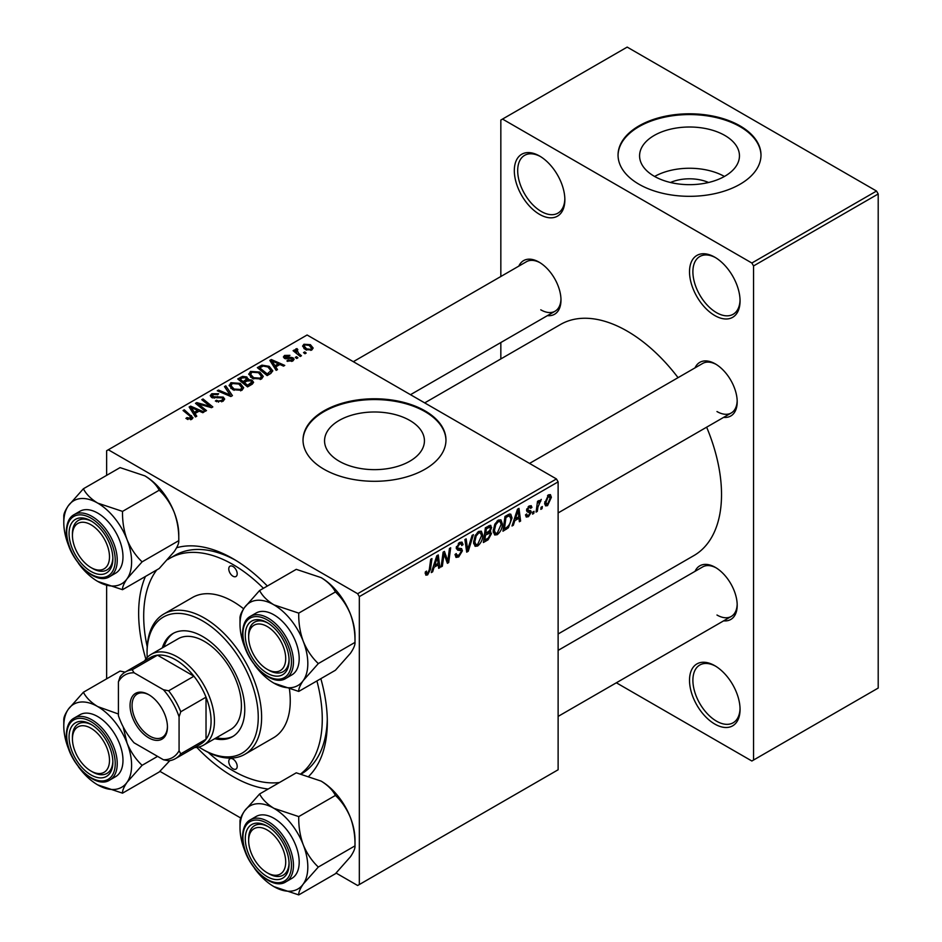 <?xml version="1.0" encoding="UTF-8"?>
<svg xmlns="http://www.w3.org/2000/svg" width="942" height="942" viewBox="0 0 942 942"><rect width="100%" height="100%" fill="white"/><g stroke="black" fill="none" stroke-linecap="round" stroke-linejoin="round"><path stroke-width="1.41" d="M714.79 724.057A35.737 20.63 60 0 1 689.52 680.289A35.737 20.63 60 0 1 714.79 665.688L714.79 665.688A35.737 20.63 60 0 1 740.059 709.467A35.737 20.63 60 0 1 714.79 724.057M715.649 666.206A33.359 19.252 -120 0 0 699.8 665.017A33.359 19.252 -120 0 0 694.69 691.746A33.359 19.252 -120 0 0 716.473 721.136A33.359 19.252 -120 0 0 733.147 722.785A33.359 19.252 -120 0 0 740.047 708.466M539.589 214.387A35.737 20.63 60 0 1 514.32 170.62A35.737 20.63 60 0 1 539.589 156.031L539.589 156.031A35.737 20.63 60 0 1 564.859 199.798A35.737 20.63 60 0 1 539.589 214.387M540.449 156.549A33.359 19.252 -120 0 0 524.6 155.359A33.359 19.252 -120 0 0 519.478 182.077A33.359 19.252 -120 0 0 541.273 211.479A33.359 19.252 -120 0 0 557.947 213.127A33.359 19.252 -120 0 0 564.847 198.809M714.79 315.546A35.737 20.63 60 0 1 689.52 271.779A35.737 20.63 60 0 1 714.79 257.19L714.79 257.19A35.737 20.63 60 0 1 740.059 300.957A35.737 20.63 60 0 1 714.79 315.546M715.649 257.696A33.359 19.252 -120 0 0 699.8 256.507A33.359 19.252 -120 0 0 694.69 283.236A33.359 19.252 -120 0 0 716.473 312.626A33.359 19.252 -120 0 0 733.147 314.275A33.359 19.252 -120 0 0 740.047 299.956M670.48 182.489A31.639 18.263 180 0 1 708.561 182.489M724.834 135.448A49.938 28.825 0 0 0 670.41 129.207A49.938 28.825 0 0 0 639.583 155.842A49.938 28.825 0 0 0 654.207 176.225A49.938 28.825 0 0 0 708.631 182.477A49.938 28.825 0 0 0 739.458 155.842A49.938 28.825 0 0 0 724.834 135.448M724.422 176.46A49.938 28.825 0 0 0 654.619 176.46M740.059 125.887A71.474 41.26 0 0 0 662.167 116.938A71.474 41.26 0 0 0 618.046 155.065A71.474 41.26 0 0 0 638.982 184.243A71.474 41.26 0 0 0 716.874 193.181A71.474 41.26 0 0 0 760.995 155.065A71.474 41.26 0 0 0 740.059 125.887M760.995 155.454A71.474 41.26 0 0 0 740.059 126.664A71.474 41.26 0 0 0 662.485 117.644A71.474 41.26 0 0 0 618.046 155.454M409.805 420.438A49.938 28.825 0 0 0 355.381 414.186A49.938 28.825 0 0 0 324.554 440.821A49.938 28.825 0 0 0 339.179 461.203A49.938 28.825 0 0 0 393.603 467.456A49.938 28.825 0 0 0 424.43 440.821A49.938 28.825 0 0 0 409.805 420.438M425.03 410.865A71.474 41.26 0 0 0 347.139 401.916A71.474 41.26 0 0 0 303.018 440.044A71.474 41.26 0 0 0 323.954 469.222A71.474 41.26 0 0 0 401.845 478.159A71.474 41.26 0 0 0 445.966 440.044A71.474 41.26 0 0 0 425.03 410.865M445.966 440.432A71.474 41.26 0 0 0 425.03 411.642A71.474 41.26 0 0 0 347.457 402.623A71.474 41.26 0 0 0 303.018 440.432M695.043 367.851A30.968 17.886 60 0 1 715.296 363.883L715.296 363.883A30.968 17.886 60 0 1 737.197 401.822A30.968 17.886 60 0 1 723.633 417.377M716.156 364.401A28.59 16.509 -120 0 0 702.685 363.435L529.534 463.417M518.83 266.115A30.968 17.886 60 0 1 539.083 262.147L539.083 262.147A30.968 17.886 60 0 1 560.985 300.086A30.968 17.886 60 0 1 547.42 315.641M539.943 262.665A28.59 16.509 -120 0 0 526.472 261.699L353.321 361.681M695.043 571.323A30.968 17.886 60 0 1 715.296 567.355L715.296 567.355A30.968 17.886 60 0 1 737.197 605.294A30.968 17.886 60 0 1 723.633 620.849M716.156 567.873A28.59 16.509 -120 0 0 702.685 566.919L558.123 650.38M268.187 789.031A133.423 77.032 60 0 1 232.98 776.573A133.423 77.032 60 0 1 196.843 747.395M145.845 659.059A133.423 77.032 60 0 1 145.457 576.445M176.637 547.738A133.423 77.032 60 0 1 232.98 558.7L232.98 558.7A133.423 77.032 60 0 1 267.351 586.03M235.547 560.219A126.275 72.899 -120 0 0 174.906 555.368L169.843 558.288A126.275 72.899 -120 0 0 167.7 559.607M558.123 633.978L693.901 555.58A133.423 77.032 -120 0 0 706.641 427.185M678.052 377.66A133.423 77.032 -120 0 0 627.184 331.113A133.423 77.032 -120 0 0 560.478 324.495L424.701 402.893M556.439 478.948L558.123 481.868L359.326 596.627L357.642 593.719L556.439 478.948L307.104 334.999L106.634 450.735L106.634 475.357M106.634 585.5L106.634 678.829M359.326 596.627L359.326 884.538L357.642 885.504L336.082 873.057M240.716 817.997L159.869 771.321M514.791 520.679L513.343 525.224L512.012 525.989L517.488 509.21L518.983 508.35L520.608 521.032L519.372 521.738L518.971 518.253L514.791 520.679L513.908 520.172M490.028 525.295L491.653 527.438L490.028 531.7L491.5 533.596L488.109 539.79L483.387 542.521L485.377 527.755L490.9 525.424M489.157 531.194L490.817 531.841M427.597 574.903L425.843 575.173L425.289 571.994L426.526 571.099L426.408 572.347L427.68 573.266L429.281 569.78L430.706 559.312L431.942 558.606L430.482 569.427L427.597 574.903L425.183 573.513M425.513 571.829L427.68 573.266M443.611 557.169L442.351 566.213L441.115 566.919L443.129 552.142L444.424 551.4L447.791 561.008L449.44 548.503L450.676 547.785L448.686 562.551L447.391 563.304L443.988 553.719L443.611 557.169L442.528 556.545M455.045 554.508L458.778 555.309L461.18 551.647L460.862 550.634L457.659 550.163L456.269 547.985L459.578 542.474L462.016 542.109L463.017 544.429L461.792 545.583L461.191 543.852L459.531 544.087L457.494 547.196L457.953 548.15L461.58 548.597L462.404 550.811L458.695 556.946L456.022 557.428L455.045 554.449L456.269 553.566L456.835 555.639L455.057 554.614M460.862 550.634L456.269 547.973M456.446 546.584L457.953 548.15M473.426 534.656L468.268 551.247L466.702 552.153L464.901 539.578L466.137 538.859L467.679 549.633L472.107 535.421L473.426 534.656M482.763 535.138C482.787 539.46 481.079 543.075 477.629 546.019L475.098 546.313L473.579 542.462L475.192 535.503L478.701 531.429L481.327 531.17L482.763 535.138L481.421 534.361M558.123 481.868L558.123 769.767L359.326 884.538M551.376 497.317L547.561 505.642L545.583 505.866L544.641 503.381L548.515 494.833L550.422 494.621L551.376 497.317L549.904 496.469M434.074 567.272L432.637 571.818L431.306 572.583L436.782 555.804L438.277 554.944L439.89 567.626L438.666 568.344L438.265 564.847L434.074 567.272L433.202 566.766M502.369 523.823C502.392 528.132 500.685 531.759 497.235 534.703L494.703 534.997L493.184 531.147L494.797 524.188L498.294 520.114L500.932 519.854L502.369 523.823L501.026 523.045M508.374 527.767L502.981 531.206L504.983 516.44L509.422 514.049L510.776 514.191L512.024 517.947L508.374 527.767L507.196 527.096M528.427 516.687L526.26 517.04L525.495 514.838L526.719 513.955L527.249 515.592L528.486 515.415L530.087 512.966L527.179 511.777L526.566 510.328L529.145 506.019L531.229 505.689L531.936 507.42L530.699 508.303L529.086 507.291L527.791 509.398L527.92 510.128L530.699 510.705L531.312 512.154L528.427 516.687L525.495 515.003M529.84 512.26L526.602 510.811M528.756 506.266L530.24 507.126L528.156 506.761M526.672 509.41L528.921 510.423M534.055 511.318L533.773 513.425L532.548 514.132L532.795 512.048L534.055 511.318M542.321 506.549L542.039 508.656L540.814 509.363L541.073 507.267L542.321 506.549M537.941 507.067L537.317 511.376L536.069 512.095L537.517 501.356L538.765 500.638L538.447 502.875L541.273 499.378L537.941 507.067L536.834 506.431M296.965 349.871L298.661 353.427L301.464 355.758L300.227 356.476L293.092 350.695L294.34 349.977L295.8 351.178L295.859 348.917L297.001 348.622L297.86 349.67L296.53 350.624L296.53 353.474M295.341 349.812L295.859 348.917L295.859 352.932M297.919 357.807L296.695 358.513L295.258 357.395L296.518 356.677L297.919 357.807M270.625 373.562L267.139 375.587L257.331 367.627L261.935 365.143L269.2 366.344L272.803 370.865L270.625 373.562M248.782 374.445L250.501 371.395L259.827 372.066L263.277 376.423L261.535 378.99L252.385 378.39L248.735 373.915M229.177 385.761L230.896 382.711L240.222 383.382L243.672 387.751L241.929 390.306L232.78 389.705L229.13 385.243M223.007 401.233L215.365 401.045L216.436 400.256L218.497 401.068L221.711 400.397L222.889 398.937L222.124 397.877L211.609 397.465L210.219 395.664L211.773 393.744L218.638 393.732L217.79 394.663L213.116 394.568L212.762 396.712L223.242 397.1L224.691 399.067L223.007 401.233M212.068 397.701L212.068 395.805L212.762 397.948M190.602 419.72L189.99 416.14L183.054 410.512L184.302 409.794L192.992 417.742L191.897 419.19L185.915 418.401L186.999 417.6L190.602 418.354L191.179 417.577L191.179 419.543M357.642 593.719L108.318 449.77M196.784 416.199L195.453 416.965L189.142 406.991L190.637 406.132L204.049 412.007L202.813 412.714L199.198 411.089L195.018 413.503L196.784 416.199M206.498 410.582L205.262 411.301L195.489 403.329L196.772 402.587L210.16 406.414L201.788 399.691L203.036 398.972L212.833 406.932L211.538 407.674L198.15 403.871L206.498 410.582M232.415 395.628L230.849 396.523L217.261 390.765L218.497 390.047L230.154 394.992L224.455 386.609L225.774 385.843L232.415 395.628M252.256 384.171L247.534 386.903L237.737 378.943L242.577 376.364L246.875 376.977L248.123 379.567L251.985 380.097L253.598 382.346L252.256 384.171M248.358 378.802L248.123 380.497M277.49 369.605L276.159 370.371L269.848 360.397L271.343 359.538L284.755 365.414L283.518 366.12L279.915 364.495L275.723 366.909L277.49 369.605M286.898 360.998L287.805 360.103L291.714 360.327L292.008 358.643L284.425 358.337L283.389 356.947L284.555 355.44L289.948 355.334L288.876 356.135L285.579 356.1L285.461 357.513L290.96 357.336L293.139 357.878L294.128 359.267L292.726 360.986L286.898 360.998M292.526 361.092L292.008 358.643M285.579 356.1L285.461 358.749M306.185 353.038L304.961 353.745L303.536 352.626L304.784 351.896L306.185 353.038M311.861 349.941L305.526 349.647L302.582 346.114L303.936 344.254L310.389 344.666L313.156 348.034L311.861 349.941M876.519 191.049L878.203 193.97L753.541 265.938L751.857 263.018L876.519 191.049L627.184 47.1L500.838 120.046L500.838 276.501M500.838 342.523L500.838 358.937M753.541 265.938L753.541 760.041L751.857 761.006L616.351 682.785M559.171 649.768L558.123 649.156M753.541 760.041L878.203 688.06L878.203 193.97M751.857 263.018L502.522 119.069M716.98 411.548A28.59 16.509 -120 0 0 731.275 412.961A28.59 16.509 -120 0 0 737.174 400.821M540.767 309.812A28.59 16.509 -120 0 0 555.062 311.225A28.59 16.509 -120 0 0 560.961 299.073M716.98 615.02A28.59 16.509 -120 0 0 731.275 616.433A28.59 16.509 -120 0 0 737.174 604.293M320.833 678.664A133.423 77.032 60 0 1 327.321 722.102A133.423 77.032 60 0 1 309.07 775.972M301.452 773.912A126.275 72.899 -120 0 0 327.286 719.123M190.637 409.358L190.637 406.132M195.018 416.27L195.018 413.503M192.439 409.358L194.311 412.325L197.655 410.394L191.002 407.403L192.439 409.358L192.439 412.207M194.311 415.163L194.311 412.325M191.002 409.947L191.002 407.403M197.655 411.984L197.655 410.394M186.999 419.143L186.999 417.6M187.905 419.555L187.905 418.26M184.302 411.513L184.302 409.794M191.485 419.414L191.485 415.622M196.772 404.389L196.772 402.587M210.16 407.309L210.16 406.414M203.036 400.715L203.036 398.972M198.15 405.507L198.15 403.871M216.436 401.586L216.436 400.256M216.813 401.739L216.813 400.48M218.497 402.187L218.497 401.068M221.711 401.845L221.711 400.397M211.773 397.548L211.773 393.744M214.27 398.183L214.27 397.053M223.242 401.092L223.242 397.1M218.497 391.283L218.497 390.047M230.154 396.229L230.154 394.992M225.774 388.587L225.774 385.843M230.896 388.398L230.896 382.711M240.222 384.96L240.222 383.382M231.049 385.725L234.063 389.034L240.646 389.458L241.823 387.657L238.868 384.018L232.238 383.524L231.049 385.725L231.049 388.516L231.049 385.725M234.063 390.329L234.063 389.034M240.646 390.859L240.646 389.458M242.577 377.742L242.577 376.364M246.875 381.086L246.875 376.977M251.985 384.336L251.985 380.097M240.116 379.155L243.177 381.64L246.674 379.049L246.674 381.204L245.697 377.707L242.224 377.942L240.116 379.155L240.116 380.874M243.177 383.359L243.177 381.64M244.319 382.57L247.628 385.254L251.726 382.111L250.725 380.78L246.922 381.063L244.319 382.57L244.319 384.289M247.628 386.844L247.628 385.254M251.067 384.854L251.067 383.194M250.501 377.071L250.501 371.395M259.827 373.644L259.827 372.066M250.654 374.41L253.669 377.707L260.239 378.142L261.429 376.329L258.473 372.702L251.844 372.208L250.654 374.41L250.654 377.2L250.654 374.41M253.669 379.014L253.669 377.707M260.239 379.544L260.239 378.142M271.343 362.764L271.343 359.538M275.723 369.676L275.723 366.909M273.145 362.764L275.017 365.732L278.361 363.8L271.72 360.81L273.145 362.764L273.145 365.614M275.017 368.558L275.017 365.732M271.72 363.353L271.72 360.81M278.361 365.39L278.361 363.8M261.935 366.568L261.935 365.143M269.2 367.886L269.2 366.344M259.721 367.839L267.234 373.939L270.955 370.618L267.905 367.003L263.254 366.026L259.721 367.839L259.721 369.558M267.234 375.528L267.234 373.939M268.8 374.622L268.8 373.032M287.805 361.434L287.805 360.103M291.714 361.457L291.714 360.327M284.555 358.407L284.555 355.44M286.286 358.878L286.286 357.854M290.96 358.36L290.96 357.336M293.139 360.727L293.139 357.878M296.518 358.384L296.518 356.677M304.784 353.603L304.784 351.896M294.34 351.696L294.34 349.977M295.8 352.885L295.8 351.178M297.001 349.847L297.001 348.622M303.936 348.528L303.936 344.254M310.389 346.279L310.389 344.666M304.961 344.902L304.195 346.055L306.621 348.87L310.801 349.317L311.496 348.21L309.153 345.373L304.961 344.902M306.621 350.165L306.621 348.87M310.801 350.389L310.801 349.317M544.664 503.97L547.561 505.642M548.02 495.162L549.504 496.022L548.468 496.104L545.865 502.522L547.573 504.406L550.152 498.024L547.538 495.563M544.735 501.862L545.865 502.522M544.641 503.417L547.573 504.406M473.673 543.734L477.629 546.019M476.157 535.998L474.803 541.827L475.851 544.523L477.712 544.37L481.539 535.704L480.502 532.889L478.654 533.042L476.157 535.998L475.227 535.456M473.638 541.144L474.803 541.827M477.453 532.348L478.654 533.042M466.42 550.175L468.268 551.247M466.219 548.797L467.679 549.633M455.057 554.838L458.695 556.946M456.269 547.997L460.614 550.493M459.602 542.451L463.017 544.429M459.343 542.616L463.017 544.735M458.33 543.393L459.531 544.087M456.328 547.208L457.765 548.032M456.317 547.29L462.404 550.811M441.292 565.6L442.351 566.213M446.155 560.054L447.791 561.008M446.661 561.385L448.686 562.551M442.987 553.142L443.988 553.719M429.422 568.803L430.482 569.427M431.73 571.299L432.637 571.818M438.489 566.813L439.89 567.626M436.888 564.058L438.265 564.847M436.382 560.313L434.757 565.294L438.089 563.363L437.359 556.957L436.382 560.313L435.487 559.795M433.85 564.776L434.757 565.294M436.558 556.498L437.359 556.957M486.731 539.001L488.109 539.79M488.792 525.789L491.653 527.438M488.403 531.806L491.5 533.596M486.378 528.756L485.766 533.36L489.746 530.499L490.429 528.203L489.993 527.096L486.378 528.756L485.318 528.144M484.694 532.748L485.766 533.36M487.108 526.755L488.486 527.544M485.53 535.091L484.859 540.072L488.356 537.976L490.276 534.267L489.864 533.113L485.53 535.091L484.471 534.479M483.799 539.46L484.859 540.072M486.743 532.795L488.121 533.596M493.267 532.418L497.235 534.703M495.763 524.682L494.409 530.511L495.457 533.207L497.317 533.054L501.144 524.388L500.108 521.574L498.259 521.727L495.763 524.682L494.821 524.141M493.231 529.828L494.409 530.511M497.058 521.032L498.259 521.727M512.436 524.694L513.343 525.224M519.195 520.22L520.608 521.032M517.594 517.464L518.971 518.253M517.087 513.708L515.462 518.689L518.807 516.758L518.065 510.364L517.087 513.708L516.192 513.19M514.567 518.171L515.462 518.689M517.264 509.905L518.065 510.364M505.1 528.391L506.478 529.192M510.682 517.17L512.024 517.947M505.984 517.441L504.453 528.756L506.031 527.85C509.281 525.624 510.87 522.527 510.8 518.559L509.316 515.757L505.984 517.441L504.924 516.828M503.393 528.144L504.453 528.756M507.738 514.838L509.952 515.875L507.95 514.721M529.333 505.913L531.936 507.42M526.825 508.845L527.791 509.398M526.66 509.469L531.312 512.154M532.701 512.813L533.773 513.425M540.979 508.044L542.039 508.656M536.257 510.764L537.317 511.376M537.399 502.263L538.447 502.875M539.53 500.485L540.779 501.203M539.354 500.779L540.166 501.25M232.98 566.483A5.958 3.438 -120 0 0 230.001 566.189A5.958 3.438 -120 0 0 229.094 570.958A5.958 3.438 -120 0 0 232.98 576.21A5.958 3.438 -120 0 0 235.959 576.504A5.958 3.438 -120 0 0 236.878 571.735A5.958 3.438 -120 0 0 232.98 566.483M232.98 759.064A5.958 3.438 -120 0 0 230.001 758.769A5.958 3.438 -120 0 0 229.094 763.538A5.958 3.438 -120 0 0 232.98 768.79A5.958 3.438 -120 0 0 235.959 769.084A5.958 3.438 -120 0 0 236.878 764.315A5.958 3.438 -120 0 0 232.98 759.064M214.717 738.705A59.558 34.383 -120 0 0 232.439 736.726A59.558 34.383 -120 0 0 241.564 689.002A59.558 34.383 -120 0 0 202.66 636.509A59.558 34.383 -120 0 0 172.881 633.566A59.558 34.383 -120 0 0 162.307 647.919M173.728 633.095A59.558 34.383 -120 0 0 163.99 646.942M198.88 747.006A78.622 45.393 -120 0 0 202.66 749.337A78.622 45.393 -120 0 0 258.249 717.239A78.622 45.393 -120 0 0 202.66 620.955A78.622 45.393 -120 0 0 147.07 653.042A78.622 45.393 -120 0 0 147.199 657.481M204.343 750.315L202.66 749.337L204.343 750.315A81 46.77 60 0 0 244.849 754.318L273.486 737.786A81 46.77 -120 0 0 289.465 689.308M147.07 653.042L147.07 651.099A81 46.77 60 0 1 163.837 614.019A81 46.77 60 0 1 204.343 618.034A81 46.77 60 0 1 257.26 689.414A81 46.77 60 0 1 244.849 754.318M243.648 608.815A81 46.77 -120 0 0 232.98 601.502A81 46.77 -120 0 0 192.486 597.487L163.837 614.019M208.229 752.399A126.275 72.899 -120 0 0 232.98 770.733A126.275 72.899 -120 0 0 279.503 782.496M300.887 773.782A126.275 72.899 -120 0 0 316.912 680.936M263.43 588.303A126.275 72.899 -120 0 0 232.98 564.541A126.275 72.899 -120 0 0 169.843 558.288M144.562 660.919A52.411 30.262 60 0 1 151.179 654.337L178.132 638.782A52.411 30.262 60 0 1 204.343 641.372A52.411 30.262 60 0 1 238.585 687.566A52.411 30.262 60 0 1 230.555 729.567L203.59 745.122A52.411 30.262 60 0 1 194.594 747.571M156.772 569.91A126.275 72.899 -120 0 0 147.199 646.695M216.401 737.727A59.558 34.383 -120 0 0 233.275 736.22M268.87 873.74L267.175 872.763A26.211 15.131 -120 0 0 285.709 862.06A26.211 15.131 -120 0 0 267.175 829.973A26.211 15.131 -120 0 0 248.653 840.664A26.211 15.131 -120 0 0 267.175 872.763L268.87 873.74A28.59 16.509 60 0 0 283.165 875.153A28.59 16.509 -120 0 0 289.064 863.013A28.59 16.509 60 0 1 283.165 875.153L283.165 875.153A28.59 16.509 -120 0 1 267.999 873.222M248.653 838.721A28.59 16.509 60 0 1 254.575 825.639A28.59 16.509 60 0 1 268.034 826.593A28.59 16.509 -120 0 0 254.575 825.639A28.59 16.509 -120 0 0 248.653 838.721L248.653 840.664M303.277 641.372A47.948 27.683 60 0 1 307.822 663.58A47.948 27.683 60 0 1 303.277 680.524L318.314 663.58C311.99 657.61 306.974 650.216 303.277 641.372C300.039 632.4 298.532 622.98 298.744 613.124L273.922 604.846C267.21 600.725 262.429 595.956 259.592 590.516L244.555 607.472C241.317 612.241 239.798 615.88 240.01 618.364L240.01 624.428A47.948 27.683 60 0 1 244.555 607.472A47.948 27.683 60 0 1 273.922 604.846A47.948 27.683 -120 0 1 303.277 641.372M289.076 660.53A30.968 17.886 60 0 1 267.175 673.177A30.968 17.886 60 0 1 245.285 635.249A30.968 17.886 60 0 1 267.175 622.603A30.968 17.886 60 0 1 289.076 660.53M267.999 669.738A28.59 16.509 -120 0 0 283.165 671.681A28.59 16.509 -120 0 0 289.064 659.53A28.59 16.509 60 0 1 283.165 671.681A28.59 16.509 60 0 1 268.87 670.257L267.175 669.291A26.211 15.131 -120 0 0 285.709 658.588A26.211 15.131 -120 0 0 267.175 626.489A26.211 15.131 -120 0 0 248.653 637.192A26.211 15.131 -120 0 0 267.175 669.291L268.87 670.257M299.191 658.588A35.737 20.63 -120 0 0 283.589 622.627A35.737 20.63 -120 0 0 256.047 613.054L250.325 616.362A35.737 20.63 60 0 1 277.866 625.935A35.737 20.63 60 0 1 293.457 661.896A35.737 20.63 60 0 1 286.062 678.252L291.785 674.943A35.737 20.63 -120 0 0 299.191 658.588M259.592 590.516L296.271 569.345L321.092 577.611C327.804 581.732 332.585 586.513 335.423 591.941C341.746 597.911 346.75 605.306 350.448 614.149C353.686 623.121 355.205 632.541 354.993 642.397L318.314 663.58M335.423 591.941L298.744 613.124M321.092 577.611A47.948 27.683 60 0 1 350.448 614.149A47.948 27.683 60 0 1 354.993 636.345L354.993 642.397C355.228 644.846 353.709 648.473 350.448 653.301L335.423 670.245L298.744 691.428C298.508 688.979 300.027 685.352 303.277 680.524A47.948 27.683 60 0 1 273.922 683.15L298.744 691.428M246.05 650.204A47.948 27.683 60 0 1 244.555 646.624A47.948 27.683 60 0 1 240.01 624.428M273.922 683.15A47.948 27.683 60 0 1 254.611 665.04M268.034 623.121A28.59 16.509 -120 0 0 254.575 622.156A28.59 16.509 -120 0 0 248.653 635.249A28.59 16.509 60 0 1 254.575 622.156A28.59 16.509 60 0 1 268.034 623.121M259.592 793.988L296.271 772.817L321.092 781.095C327.804 785.216 332.585 789.985 335.423 795.425C341.746 801.383 346.75 808.778 350.448 817.621A47.948 27.683 60 0 1 354.993 839.817L354.993 845.869C355.228 848.318 353.709 851.945 350.448 856.773L335.423 873.729L298.744 894.9C298.508 892.463 300.027 888.824 303.277 884.008L318.314 867.052C311.99 861.094 306.974 853.688 303.277 844.856C300.039 835.872 298.532 826.452 298.744 816.596L273.922 808.318C267.21 804.197 262.429 799.428 259.592 793.988L244.555 810.944C241.317 815.725 239.798 819.352 240.01 821.848L240.01 827.9A47.948 27.683 60 0 1 244.555 810.944A47.948 27.683 60 0 1 273.922 808.318A47.948 27.683 60 0 1 303.277 844.856A47.948 27.683 60 0 1 303.277 884.008A47.948 27.683 60 0 1 273.922 886.622L298.744 894.9M246.05 853.676A47.948 27.683 -120 0 1 244.555 850.096A47.948 27.683 60 0 1 240.01 827.9M245.285 838.721A30.968 17.886 60 0 1 267.175 826.075A30.968 17.886 60 0 1 289.076 864.014A30.968 17.886 60 0 1 267.175 876.649A30.968 17.886 60 0 1 245.285 838.721M286.062 881.736L291.785 878.427A35.737 20.63 -120 0 0 299.191 862.06A35.737 20.63 -120 0 0 283.589 826.099A35.737 20.63 -120 0 0 256.047 816.526L250.325 819.834A35.737 20.63 60 0 1 277.866 829.407A35.737 20.63 60 0 1 293.457 865.368A35.737 20.63 60 0 1 286.062 881.736C270.754 892.192 241.47 861.047 242.506 836.779C242.883 828.018 245.497 822.378 250.325 819.834M335.423 795.425L298.744 816.596M321.092 781.095A47.948 27.683 60 0 1 350.448 817.621C353.686 826.593 355.205 836.013 354.993 845.869L318.314 867.052M254.611 868.512A47.948 27.683 -120 0 0 273.922 886.622M92.646 772.004L90.962 771.027A26.211 15.131 -120 0 0 109.496 760.324A26.211 15.131 -120 0 0 90.962 728.237A26.211 15.131 -120 0 0 72.44 738.928A26.211 15.131 -120 0 0 90.962 771.027L92.646 772.004A28.59 16.509 60 0 0 106.941 773.417A28.59 16.509 -120 0 0 112.852 761.277A28.59 16.509 60 0 1 106.941 773.417L106.941 773.417A28.59 16.509 -120 0 1 91.786 771.486M72.44 736.985A28.59 16.509 60 0 1 78.351 723.903A28.59 16.509 60 0 1 91.821 724.857A28.59 16.509 -120 0 0 78.351 723.903A28.59 16.509 -120 0 0 72.44 736.985L72.44 738.928M92.646 568.521L90.962 567.555A26.211 15.131 -120 0 0 109.496 556.852A26.211 15.131 -120 0 0 90.962 524.753A26.211 15.131 -120 0 0 72.44 535.456A26.211 15.131 -120 0 0 90.962 567.555L92.646 568.521A28.59 16.509 60 0 0 106.941 569.945A28.59 16.509 -120 0 0 112.852 557.794A28.59 16.509 60 0 1 106.941 569.945L106.941 569.945A28.59 16.509 -120 0 1 91.786 568.002M72.44 533.513A28.59 16.509 60 0 1 78.351 520.42A28.59 16.509 60 0 1 91.821 521.385A28.59 16.509 -120 0 0 78.351 520.42A28.59 16.509 -120 0 0 72.44 533.513L72.44 535.456M127.064 539.636A47.948 27.683 60 0 1 131.609 561.844A47.948 27.683 60 0 1 127.064 578.788L142.101 561.844C135.778 555.874 130.761 548.48 127.064 539.636C123.826 530.664 122.319 521.244 122.531 511.388L97.709 503.11C90.985 498.989 86.217 494.22 83.379 488.78L68.342 505.736C65.104 510.505 63.585 514.144 63.797 516.628L63.797 522.692A47.948 27.683 60 0 1 68.342 505.736A47.948 27.683 60 0 1 97.709 503.11A47.948 27.683 -120 0 1 127.064 539.636M112.863 558.794A30.968 17.886 60 0 1 90.962 571.441A30.968 17.886 60 0 1 69.06 533.513A30.968 17.886 60 0 1 90.962 520.867A30.968 17.886 60 0 1 112.863 558.794M122.978 556.852A35.737 20.63 -120 0 0 107.376 520.891A35.737 20.63 -120 0 0 79.834 511.318L74.112 514.626A35.737 20.63 60 0 1 101.642 524.199A35.737 20.63 60 0 1 117.244 560.16A35.737 20.63 60 0 1 109.849 576.516L115.572 573.207A35.737 20.63 -120 0 0 122.978 556.852M83.379 488.78L120.058 467.609L144.88 475.875C151.591 479.996 156.36 484.777 159.21 490.205C165.533 496.175 170.537 503.57 174.235 512.413C177.473 521.385 178.992 530.805 178.78 540.661L142.101 561.844M159.21 490.205L122.531 511.388M144.88 475.875A47.948 27.683 60 0 1 174.235 512.413A47.948 27.683 60 0 1 178.78 534.609L178.78 540.661C179.015 543.11 177.496 546.737 174.235 551.565L159.21 568.509L122.531 589.692C122.295 587.243 123.814 583.616 127.064 578.788A47.948 27.683 60 0 1 97.709 581.414L122.531 589.692M69.838 548.468A47.948 27.683 60 0 1 68.342 544.888A47.948 27.683 60 0 1 63.797 522.692M97.709 581.414A47.948 27.683 60 0 1 78.398 563.304M69.838 751.94A47.948 27.683 -120 0 1 68.342 748.36A47.948 27.683 60 0 1 63.797 726.164L63.797 720.112C63.585 717.616 65.104 713.989 68.342 709.208A47.948 27.683 60 0 1 97.709 706.582C90.985 702.461 86.217 697.692 83.379 692.252L68.342 709.208A47.948 27.683 60 0 0 63.797 726.164M69.06 736.985A30.968 17.886 60 0 1 90.962 724.339A30.968 17.886 60 0 1 112.863 762.278A30.968 17.886 60 0 1 90.962 774.913A30.968 17.886 60 0 1 69.06 736.985M109.849 780L115.572 776.691A35.737 20.63 -120 0 0 122.978 760.324A35.737 20.63 -120 0 0 107.376 724.363A35.737 20.63 -120 0 0 79.834 714.79L74.112 718.098A35.737 20.63 60 0 1 101.642 727.671A35.737 20.63 60 0 1 117.244 763.632A35.737 20.63 60 0 1 109.849 780C94.541 790.456 65.257 759.311 66.293 735.043C66.67 726.282 69.284 720.642 74.112 718.098M125.109 672.141L120.058 671.081L83.379 692.252M118.421 714.012L97.709 706.582A47.948 27.683 60 0 1 127.064 743.12L123.166 726.824M142.101 765.316C135.778 759.358 130.761 751.952 127.064 743.12A47.948 27.683 60 0 1 127.064 782.272L142.101 765.316L157.573 756.379M122.531 793.164C122.295 790.727 123.814 787.088 127.064 782.272A47.948 27.683 60 0 1 97.709 784.886L122.531 793.164L159.21 771.993L169.831 760.653M78.398 766.776A47.948 27.683 -120 0 0 97.709 784.886M130.055 705.476A26.447 15.272 60 0 1 148.754 694.678A26.447 15.272 60 0 1 167.452 727.059A26.447 15.272 60 0 1 148.754 737.857A26.447 15.272 60 0 1 130.055 705.476M149.26 694.984A25.01 14.448 -120 0 0 137.249 694.019A25.01 14.448 -120 0 0 132.068 705.476A25.01 14.448 -120 0 0 142.996 730.651A25.01 14.448 -120 0 0 162.271 737.351A25.01 14.448 -120 0 0 167.44 726.47M151.179 654.337A52.411 30.262 60 0 1 191.567 668.384A52.411 30.262 60 0 1 214.446 721.125A52.411 30.262 60 0 1 203.59 745.122M179.074 750.727L180.758 753.847A50.032 28.884 60 0 1 175.447 758.628L200.717 744.039A50.032 28.884 -120 0 0 206.027 739.258A50.032 28.884 -120 0 0 211.079 721.125A50.032 28.884 -120 0 0 206.027 697.174A50.032 28.884 -120 0 0 193.922 676.215L157.479 655.173A50.032 28.884 -120 0 0 150.685 657.375L125.416 671.964A50.032 28.884 60 0 1 132.21 669.762L134.058 672.776A47.653 27.506 -120 0 0 118.421 681.796L118.421 715.72A47.653 27.506 -120 0 0 134.058 742.802L163.437 759.758A47.653 27.506 -120 0 0 179.074 750.727L179.074 716.815A47.653 27.506 -120 0 0 163.437 689.732L134.058 672.776M163.437 689.732L168.653 690.804L193.922 676.215A50.032 28.884 -120 0 0 157.479 655.173L132.21 669.762M180.758 753.847L206.027 739.258L206.027 697.174L180.758 711.763L179.074 716.815M118.421 681.796L120.105 676.745A50.032 28.884 60 0 1 125.416 671.964M175.447 758.628A50.032 28.884 60 0 1 168.653 760.83L163.437 759.758M168.653 690.804A50.032 28.884 60 0 1 180.758 711.763M202.824 405.319L202.824 404.224M207.216 406.508L207.216 405.449M200.564 407.474L200.564 405.708M217.614 397.842L217.614 396.547M226.657 394.745L226.657 393.45M240.752 378.79L240.752 377.2M245.167 382.075L245.167 380.486M249.924 385.513L249.924 383.924M260.275 367.521L260.275 365.932M288.052 358.725L288.052 357.701M298.661 355.205L298.661 353.427M465.737 545.43L467.279 546.313M456.328 548.68L459.131 550.305M444.212 554.555L446.025 555.603M445.201 557.57L447.167 558.7M506.384 515.615L507.773 516.416M291.443 661.896A34.312 19.806 -120 0 0 267.175 619.883A34.312 19.806 -120 0 0 242.918 633.884A34.312 19.806 -120 0 0 267.175 675.897A34.312 19.806 -120 0 0 291.443 661.896M242.918 837.356A34.312 19.806 -120 0 0 267.175 879.381A34.312 19.806 -120 0 0 291.443 865.368A34.312 19.806 -120 0 0 267.175 823.355A34.312 19.806 -120 0 0 242.918 837.356M115.23 560.16A34.312 19.806 -120 0 0 90.962 518.147A34.312 19.806 -120 0 0 66.705 532.148A34.312 19.806 -120 0 0 90.962 574.161A34.312 19.806 -120 0 0 115.23 560.16M66.705 735.62A34.312 19.806 -120 0 0 90.962 777.645A34.312 19.806 -120 0 0 115.23 763.632A34.312 19.806 -120 0 0 90.962 721.619A34.312 19.806 -120 0 0 66.705 735.62M222.889 398.937L222.889 401.304M241.823 387.657L241.823 390.365M251.726 382.111L251.726 384.477M261.429 376.329L261.429 379.049M270.955 370.618L270.955 373.373M285.002 356.853L285.002 358.608M304.195 346.055L304.195 348.74M311.496 348.21L311.496 350.13M480.502 532.889L478.348 531.641M475.851 544.523L473.614 543.228M461.191 543.852L459.201 542.698M457.847 548.091L456.328 547.22M426.797 573.384L425.231 572.477M489.993 527.096L488.25 526.095M489.864 533.113L488.027 532.053M500.108 521.574L497.953 520.325M495.457 533.207L493.208 531.912M527.249 515.592L525.707 514.697M558.123 716.403L731.275 616.433M250.325 616.362C245.497 618.894 242.883 624.546 242.506 633.307C241.47 657.575 270.754 688.72 286.062 678.252M248.653 637.192L248.653 635.249M731.275 412.961L558.123 512.931M410.5 394.686L555.062 311.225M74.112 514.626C69.284 517.158 66.67 522.81 66.293 531.571C65.257 555.839 94.541 586.984 109.849 576.516"/></g></svg>
